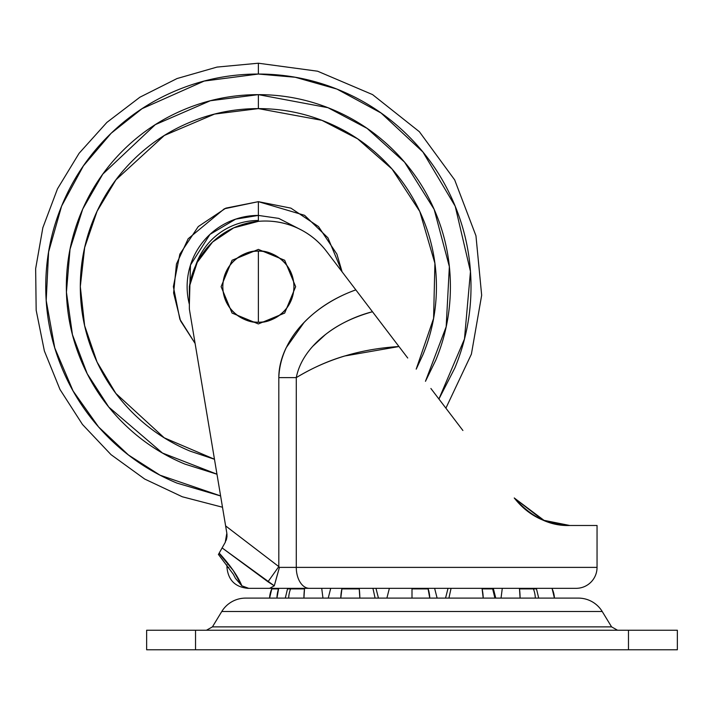 <?xml version="1.0" encoding="UTF-8"?>
<svg xmlns="http://www.w3.org/2000/svg" width="713" height="713" viewBox="0 0 713 713"><rect width="100%" height="100%" fill="white"/><g stroke="black" fill="none" stroke-linecap="round" stroke-linejoin="round"><path stroke-width="1.07" d="M258.373 322.231C268.774 323.657 293.453 312.989 293.934 286.671C293.453 260.352 268.774 249.684 258.373 251.11L258.373 322.231A35.561 35.561 0 0 1 222.812 286.671A35.561 35.561 0 0 1 258.373 251.11A35.561 35.561 0 0 1 293.934 286.671A35.561 35.561 0 0 1 258.373 322.231L258.373 251.11C247.972 249.684 223.303 260.352 222.812 286.671C223.303 312.989 247.972 323.657 258.373 322.231M356.197 649.784L364.789 649.784M396.606 649.784L403.62 649.784M420.376 649.784L427.39 649.784M459.208 649.784L467.799 649.784M502.282 588.332L501.043 598.109L502.282 588.332M536.221 588.332L536.488 588.893L533.413 588.893L533.19 588.332L533.413 588.893L519.519 588.893A25.142 6.506 90 0 1 520.098 598.109L519.456 588.332L519.519 588.893L535.704 588.893M551.942 588.332L552.201 588.893L551.942 588.332M554.42 598.109L552.201 588.893A25.142 25.142 0 0 1 554.42 598.109M481.97 588.332L482.104 588.893L492.763 588.893L492.514 588.332L494.911 598.109A25.142 24.278 -90 0 0 492.763 588.893L482.104 588.893L481.97 588.332M451.062 588.332L448.914 598.109L451.062 588.332M483.209 598.109L482.104 588.893A25.142 12.567 90 0 1 483.209 598.109M411.998 588.332L411.998 588.893L428.183 588.893L427.996 588.332L429.752 598.109A25.142 17.772 -90 0 0 428.183 588.893L411.998 588.893L411.998 588.332M389.378 588.332L386.892 598.109L389.378 588.332M411.998 598.109L411.998 588.893L411.998 598.109L245.629 598.109A27.932 27.932 0 0 0 221.77 611.513L602.227 611.513A27.932 27.932 0 0 0 578.368 598.109L245.629 598.109A27.932 27.932 0 0 0 221.77 611.513L212.421 626.879L206.458 630.23L212.421 626.879L611.585 626.879L602.227 611.513L221.77 611.513L212.421 626.879L611.585 626.879L617.547 630.23L611.585 626.879L602.227 611.513A27.932 27.932 0 0 0 578.368 598.109L411.998 598.109M342.035 588.332L341.901 588.893L359.263 588.893L359.2 588.332L359.842 598.109A25.142 6.506 -90 0 0 359.263 588.893L341.901 588.893L342.035 588.332M340.787 598.109L341.901 588.893A25.142 12.567 90 0 0 340.787 598.109M290.806 588.332L290.583 588.893L304.478 588.893L304.549 588.332L303.907 598.109A25.142 6.506 -90 0 1 304.478 588.893L290.583 588.893L290.806 588.332M285.289 598.109L287.517 588.893L290.583 588.893A25.142 21.773 90 0 0 288.658 598.109A25.142 21.773 -90 0 1 290.583 588.893L287.517 588.893L287.776 588.332M274.772 583.947A25.142 25.142 0 0 1 274.826 583.876L276.421 578.011L274.291 585.828L222.108 547.914L225.237 542.352L219.194 553.092L222.108 547.914L267.972 581.772L278.81 566.603L278.81 377.623C278.81 367.855 281.27 357.89 286.18 347.748L303.97 322.606C317.748 308.257 335.039 297.348 355.832 289.87L326.474 251.315C319.21 241.769 310.208 234.345 299.46 229.016C288.72 223.695 277.348 221.03 265.361 221.03A76.808 76.808 0 0 0 258.373 221.351A76.808 76.808 0 0 1 326.474 251.315L358.791 293.756M272.063 588.332L271.796 588.893L278.507 588.893L278.685 588.332L276.929 598.109A25.142 17.772 -90 0 1 278.507 588.893L271.796 588.893L272.063 588.332M269.576 598.109L271.796 588.893A25.142 25.142 0 0 0 269.576 598.109M437.114 598.109L434.627 588.332M375.091 598.109L372.935 588.332L375.091 598.109M322.962 598.109L321.715 588.332L322.962 598.109M533.413 588.893A25.142 21.773 90 0 1 535.338 598.109A25.142 21.773 -90 0 0 533.413 588.893M677.35 630.23L677.35 649.784L677.35 630.23L628.474 630.23L628.474 649.784L677.35 649.784L628.474 649.784L628.474 630.23L146.646 630.23L195.531 630.23L195.531 649.784L628.474 649.784L195.531 649.784L195.531 630.23L677.35 630.23M146.646 649.784L195.531 649.784L146.646 649.784L146.646 630.23M220.611 495.963L177.002 483.111C150.96 472.327 127.966 456.962 108.028 437.024C88.091 417.087 72.726 394.093 61.933 368.042C51.14 341.99 45.748 314.87 45.748 286.671C45.748 258.471 51.14 231.351 61.933 205.299C72.726 179.248 88.091 156.254 108.028 136.317C127.966 116.379 150.96 101.014 177.002 90.23C203.053 79.437 230.183 74.045 258.373 74.045L258.373 63.216L258.373 74.045L295.253 77.262L336.928 89.08L381.081 113.019L422.898 151.976L455.206 206.235L470.464 271.501L464.466 339.005L438.914 398.995M216.966 474.181L162.493 453.049L108.786 407.078L87.218 373.746L72.45 334.691L66.425 292.178L70.026 249.256L82.726 209.069L102.788 174.124L155.336 124.623L210.371 100.738L258.373 94.642L258.373 108.608L214.551 114.08L164.329 135.47L115.952 179.801L97.093 211.208L84.669 247.527L80.311 286.599L84.642 325.681L97.039 362.017L115.871 393.442L164.231 437.818L214.47 459.234M342.088 271.822L336.91 254.14L318.479 226.565L290.904 208.134L258.373 201.663L225.843 208.134L198.267 226.565L179.845 254.14L173.375 286.671L179.845 319.201L195.104 343.443L180.549 320.868L173.607 292.981L176.45 264.015L188.152 238.775L224.337 208.784L258.373 201.663L258.373 215.415L235.638 219.149L209.961 234.399L190.478 265.076L189.364 304.398A71.255 71.255 0 0 1 258.373 215.415L258.373 220.495A66.175 66.175 0 0 0 195.647 265.584A66.175 66.175 0 0 1 258.373 220.495L258.373 201.663L304.549 215.299L327.935 237.812L342.071 271.796M301.991 230.326L278.738 218.392L258.373 215.415M214.479 459.27L190.237 451.177C168.42 442.14 149.16 429.279 132.466 412.577C115.773 395.884 102.904 376.624 93.866 354.816C84.829 332.998 80.311 310.28 80.311 286.671C80.311 263.061 84.829 240.343 93.866 218.526C102.904 196.717 115.773 177.457 132.466 160.764C149.16 144.062 168.42 131.201 190.237 122.164C212.046 113.126 234.764 108.608 258.373 108.608C281.991 108.608 304.701 113.126 326.518 122.164C348.336 131.201 367.587 144.062 384.289 160.764C400.982 177.457 413.852 196.717 422.889 218.526C431.918 240.343 436.436 263.061 436.436 286.671C436.436 310.28 431.918 332.998 422.889 354.816L416.214 369.138M416.196 369.129L433.593 318.399L434.903 263.311L419.779 211.458L392.07 169.061L357.668 138.857L321.884 120.319L258.373 108.608L258.373 94.642L327.962 107.69L367.133 128.402L404.547 162.136L434.137 209.328L449.359 266.617L446.169 326.777L425.465 381.312L435.786 360.154C445.536 336.634 450.402 312.134 450.402 286.671C450.402 261.208 445.536 236.707 435.786 213.187C426.044 189.658 412.167 168.892 394.164 150.889C376.152 132.876 355.386 119 331.866 109.258C308.337 99.517 283.845 94.642 258.373 94.642C232.91 94.642 208.419 99.517 184.89 109.258C161.361 119 140.595 132.876 122.591 150.889C104.588 168.892 90.711 189.658 80.961 213.187C71.22 236.707 66.345 261.208 66.345 286.671C66.345 312.134 71.22 336.634 80.961 360.154C90.711 383.683 104.588 404.449 122.591 422.452C140.595 440.465 161.361 454.341 184.89 464.083L216.975 474.225M220.602 495.918L160.024 475.188L128.483 455.01L98.599 426.971L73.065 390.938L54.776 347.971L46.193 300.503L48.6 251.956L61.621 206.066L83.394 165.879L111.157 133.251L142.056 108.679L204.176 81.068L258.373 74.045C286.573 74.045 313.693 79.437 339.744 90.23C365.796 101.014 388.79 116.379 408.727 136.317C428.665 156.254 444.03 179.248 454.823 205.299C465.607 231.351 471.008 258.471 471.008 286.671C471.008 314.87 465.607 341.99 454.823 368.042L438.941 399.03L458.183 424.297M394.164 150.889C412.167 168.892 426.044 189.658 435.786 213.187M198.267 226.565L225.843 208.134M290.904 208.134L318.479 226.565M267.856 581.692L274.291 585.828L269.612 588.332L576.095 588.332A20.944 20.944 0 0 0 597.048 567.388A20.944 20.944 0 0 1 576.095 588.332L248.721 588.332L269.612 588.332L274.291 585.828L279.443 567.388L597.048 567.388L597.048 525.49L597.048 567.388L279.443 567.388L278.81 566.603L278.81 377.623C280.512 334.798 318.016 303.301 355.832 289.879L398.968 346.536L344.557 356.028C328.354 360.796 312.258 367.997 296.278 377.623L296.278 567.388A20.944 13.101 90 0 0 309.38 588.332A20.944 13.101 -90 0 1 296.278 567.388L296.278 377.623C326.447 359.227 360.68 348.871 398.968 346.536L372.471 311.75C353.398 317.08 337.623 324.763 325.155 334.798L312.918 346.153M219.034 553.368L233.303 570.552L241.859 585.828L248.721 588.332L241.894 585.845M546.408 521.453L569.812 525.49L597.048 525.49L569.812 525.49L549.046 522.308M514.296 498.013L544.518 520.74L514.331 498.057M222.492 507.228L182.278 496.765L144.686 479.038L111.023 454.653L82.467 424.458L59.99 389.494L44.375 350.974L36.167 310.226L35.65 268.667L42.842 227.723L57.486 188.829L79.081 153.313L106.879 122.413L139.917 97.2L177.056 78.537L217.002 67.084L258.373 63.216L317.579 71.202L372.56 94.597L419.378 131.727L454.689 179.934L475.954 235.78L481.667 295.262L471.4 354.129L445.901 408.175L462.897 430.492L430.893 388.487M254.639 588.332L247.901 588.332L254.639 588.332M226.146 540.383L226.841 533.199L225.468 541.907M189.596 310.511L225.62 525.9L278.81 566.603L225.62 525.9L189.596 310.511A76.808 76.808 0 0 1 189.364 309.014A76.808 76.808 0 0 0 189.596 310.511M258.373 221.351L233.721 227.848L212.554 242.055L197.207 262.411L189.364 286.671L189.364 309.014L189.364 286.671A76.808 76.808 0 0 1 265.361 221.03C277.348 221.03 288.72 223.695 299.46 229.016M247.901 588.332C235.192 587.075 228.205 580.097 226.957 567.388L228.82 567.388L226.957 567.388L226.957 564.839M226.458 539.465L227.001 536.452M225.237 542.343L226.832 533.199L225.62 525.9L226.841 533.199L225.237 542.352M514.251 497.959C531.274 517.059 549.794 526.239 569.812 525.49L543.021 520.142C531.925 515.651 522.335 508.253 514.251 497.959L514.447 498.218M514.412 498.155L542.718 520.018M360.413 295.886L365.724 302.873M369.851 308.292L372.471 311.724C337.276 320.788 302.446 345.707 296.278 377.623L278.81 377.623L296.278 377.623L296.412 376.794M407.729 358.024L399.396 347.088M218.383 554.384L233.285 574.206L235.459 578.359L241.859 585.828C238.089 576.514 230.531 565.596 219.194 553.092L218.829 553.725M368.184 306.1L378.469 319.602M276.421 578.011L279.443 567.388L278.81 566.603L267.972 581.772M226.832 533.199L226.395 530.525M258.373 323.943L284.674 313.078L295.645 286.671L284.674 260.263L258.373 249.398L232.073 260.263L221.11 286.671L232.073 313.078L258.373 323.943M445.545 598.109L448.031 588.332M328.23 598.109L330.716 588.332M495.767 598.109L493.28 588.332M378.451 598.109L375.965 588.332M536.488 588.893L538.707 598.109M226.957 536.898L226.957 534.064"/></g></svg>
